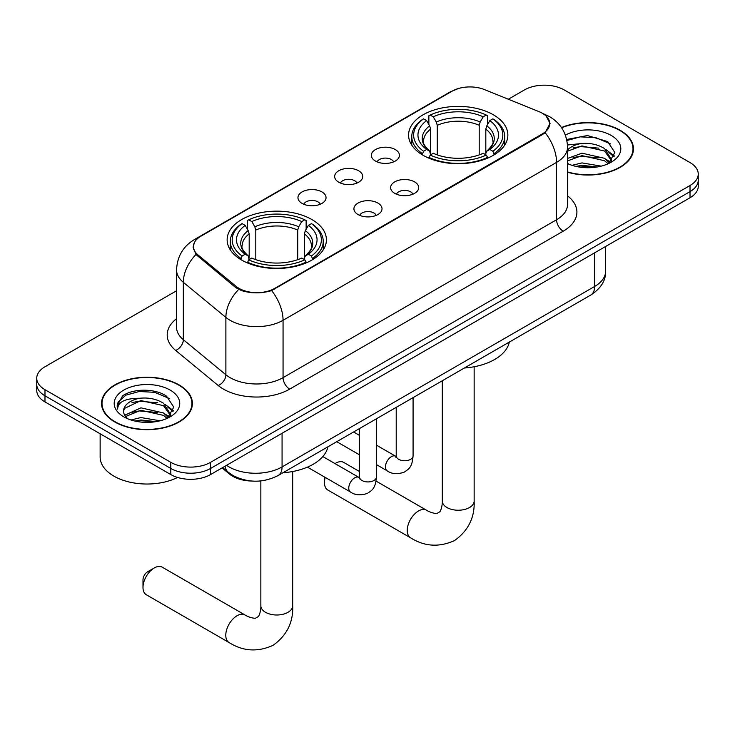 <?xml version="1.0" encoding="UTF-8"?>
<svg xmlns="http://www.w3.org/2000/svg" width="735" height="735" viewBox="0 0 735 735"><rect width="100%" height="100%" fill="white"/><g stroke="black" fill="none" stroke-linecap="round" stroke-linejoin="round"><path stroke-width="1.1" d="M311.87 219.544A49.64 28.656 0 0 0 257.774 213.334A49.64 28.656 0 0 0 227.133 239.812A49.64 28.656 0 0 0 241.668 260.071A49.64 28.656 0 0 0 295.764 266.29A49.64 28.656 0 0 0 326.413 239.812A49.64 28.656 0 0 0 311.87 219.544M493.332 114.779A49.64 28.656 0 0 0 439.236 108.569A49.64 28.656 0 0 0 408.587 135.047A49.64 28.656 0 0 0 423.13 155.305A49.64 28.656 0 0 0 477.226 161.525A49.64 28.656 0 0 0 507.867 135.047A49.64 28.656 0 0 0 493.332 114.779M375.447 161.048A14.048 8.113 180 0 1 372.663 158.751A14.048 8.113 180 0 1 377.312 148.672A14.048 8.113 180 0 1 395.311 149.572A14.048 8.113 180 0 1 398.104 158.751A14.048 8.113 180 0 1 375.447 161.048M393.602 161.884A8.425 4.869 0 0 0 391.342 159.513A8.425 4.869 0 0 0 383.036 158.282A8.425 4.869 0 0 0 377.156 161.884M338.762 182.225A14.048 8.113 180 0 1 335.969 179.937A14.048 8.113 180 0 1 340.627 169.849A14.048 8.113 180 0 1 358.625 170.759A14.048 8.113 180 0 1 361.418 179.937A14.048 8.113 180 0 1 338.762 182.225M356.916 183.07A8.425 4.869 0 0 0 354.656 180.7A8.425 4.869 0 0 0 346.35 179.469A8.425 4.869 0 0 0 340.47 183.07M302.067 203.411A14.048 8.113 180 0 1 299.283 201.114A14.048 8.113 180 0 1 303.932 191.036A14.048 8.113 180 0 1 321.939 191.936A14.048 8.113 180 0 1 324.723 201.114A14.048 8.113 180 0 1 302.067 203.411M320.221 204.247A8.425 4.869 0 0 0 317.961 201.877A8.425 4.869 0 0 0 309.656 200.646A8.425 4.869 0 0 0 303.775 204.247M394.723 193.351A14.048 8.113 180 0 1 391.93 191.063A14.048 8.113 180 0 1 396.588 180.975A14.048 8.113 180 0 1 414.586 181.885A14.048 8.113 180 0 1 417.379 191.063A14.048 8.113 180 0 1 394.723 193.351M412.877 194.196A8.425 4.869 0 0 0 410.617 191.826A8.425 4.869 0 0 0 402.311 190.595A8.425 4.869 0 0 0 396.431 194.196M358.028 214.537A14.048 8.113 180 0 1 355.244 212.24A14.048 8.113 180 0 1 359.893 202.162A14.048 8.113 180 0 1 377.9 203.062A14.048 8.113 180 0 1 380.684 212.24A14.048 8.113 180 0 1 358.028 214.537M376.182 215.373A8.425 4.869 0 0 0 373.922 213.003A8.425 4.869 0 0 0 365.617 211.772A8.425 4.869 0 0 0 359.737 215.373M538.957 111.619A25.284 14.599 180 0 1 542.338 113.254A25.284 14.599 180 0 1 549.743 123.572A25.284 14.599 180 0 1 542.338 133.899L274.78 288.368A25.284 14.599 180 0 1 236.192 286.42L198 254.935A25.284 14.599 180 0 1 193.434 246.565A25.284 14.599 180 0 1 200.839 236.238L452.043 91.204A25.284 14.599 180 0 1 484.429 89.569L538.957 111.619M251.701 481.03A28.095 16.225 180 0 1 229.596 474.121L222.071 467.919M567.549 172.22A45.423 26.221 0 0 0 633.46 148.81A45.423 26.221 0 0 0 620.156 130.27A45.423 26.221 0 0 0 561.466 127.541M179.083 384.91A45.423 26.221 0 0 0 129.58 379.232A45.423 26.221 0 0 0 101.54 403.46A45.423 26.221 0 0 0 114.844 422A45.423 26.221 0 0 0 164.346 427.687A45.423 26.221 0 0 0 192.395 403.46A45.423 26.221 0 0 0 179.083 384.91M102.009 405.821A45.423 26.221 0 0 0 101.853 406.519M546.123 116.047L550.074 123.425L545.122 132.677L542.669 134.459L271.61 290.591C261.587 293.614 251.563 293.614 241.539 290.591L235.862 287.716L195.969 254.512L193.103 247.217L194.398 242.568M176.556 290.784L44.982 366.756A28.095 16.225 0 0 0 36.75 378.222L36.75 390.46A28.095 16.225 0 0 0 44.982 401.926L170.805 474.571L170.805 468.461A28.095 16.225 0 0 0 210.541 468.461L690.018 191.633A28.095 16.225 0 0 0 698.25 180.167A28.095 16.225 0 0 1 690.018 191.633L210.541 468.461A28.095 16.225 0 0 1 170.805 468.461L44.982 395.807L170.805 468.461L170.805 462.343A28.095 16.225 0 0 0 210.541 462.343L690.018 185.514A28.095 16.225 0 0 0 698.25 174.048A28.095 16.225 0 0 0 690.018 162.573L564.195 89.927A28.095 16.225 0 0 0 524.459 89.927L508.335 99.234M36.75 384.341A28.095 16.225 0 0 0 44.982 395.807A28.095 16.225 0 0 1 36.75 384.341M36.75 378.222A28.095 16.225 0 0 0 44.982 389.697L170.805 462.343M192.083 406.519A45.423 26.221 0 0 0 191.927 405.821M633.147 151.869A45.423 26.221 0 0 0 632.991 151.171M170.805 474.571A28.095 16.225 0 0 0 210.541 474.571L690.018 197.752A28.095 16.225 0 0 0 698.25 186.286L698.25 174.048M567.549 171.916A44.954 25.955 0 0 0 632.991 148.81A44.954 25.955 0 0 0 619.825 130.463A44.954 25.955 0 0 0 561.641 127.798M572.05 165.329L581.973 162.904L601.221 166.138M575.928 166.395L581.973 165.338L597.178 166.983M567.549 158.448L581.973 153.192L604.593 158.31L609.407 162.904M567.549 160.873L581.973 155.627L604.593 160.744L608.148 163.749M567.484 144.997L580.668 143.628A23.419 13.515 0 0 0 567.549 149.912M580.668 143.628C589.654 142.682 597.629 144.345 604.593 148.599L611.446 159.385L611.281 161.167M567.549 151.162L581.973 145.916L604.593 151.033L611.373 160.597M567.549 163.096L568.55 164.034M567.549 163.583A32.781 18.926 0 0 0 611.208 162.196A32.781 18.926 0 0 0 611.208 135.433A32.781 18.926 0 0 0 565.399 135.121M608.543 163.574L614.846 152.494L607.652 141.589L587.394 135.534L566.694 139.475M566.915 140.514L580.31 136.857L595.763 137.666L610.546 143.904M573.061 147.91L580.31 146.568L598.841 148.139M608.892 152.494L614.102 156.849M573.061 157.621L580.31 156.279L598.841 157.85M608.892 162.205L609.655 162.701M576.552 166.542L580.31 165.991L596.829 167.038M606.118 149.72L614.396 155.985M606.118 159.431L610.427 162.022M115.174 421.807A44.954 25.955 0 0 0 164.171 427.439A44.954 25.955 0 0 0 191.927 403.46A44.954 25.955 0 0 0 178.752 385.103A44.954 25.955 0 0 0 129.764 379.481A44.954 25.955 0 0 0 102.009 403.46A44.954 25.955 0 0 0 115.174 421.807M100.135 433.779L100.135 456.986A46.829 27.039 0 0 0 113.852 476.105A46.829 27.039 0 0 0 177.567 477.456M130.977 419.979L140.909 417.553L160.156 420.787M134.863 421.045L140.909 419.979L156.114 421.633M124.665 415.229L140.909 407.842L163.528 412.96L168.343 417.553M125.474 416.552L140.909 410.268L163.528 415.385L167.084 418.399M167.479 418.224L173.782 407.135L166.588 396.238C155.158 388.043 132.511 388.429 122.515 395.963L117.113 405.849L117.628 409.027C117.931 401.907 125.253 398.324 139.604 398.269A23.419 13.515 0 0 0 123.553 411.104A23.419 13.515 0 0 0 124.693 415.266L127.486 418.674M139.604 398.269C148.589 397.332 156.555 398.986 163.528 403.249L170.382 414.035L170.217 415.817M123.553 411.37L124.353 408.495L140.909 400.557L163.528 405.674L170.309 415.247M170.143 390.074A32.781 18.926 0 0 0 123.792 390.074A32.781 18.926 0 0 0 123.792 416.837A32.781 18.926 0 0 0 170.143 416.837A32.781 18.926 0 0 0 170.143 390.074M117.113 406.069L118.133 402.073L125.86 395.154L139.237 391.507L154.69 392.315L169.482 398.554M131.997 402.56L139.237 401.218L157.777 402.78M167.828 407.135L173.037 411.499M131.997 412.271L139.237 410.929L157.777 412.5M167.828 416.846L168.591 417.351M135.488 421.183L139.237 420.64L155.765 421.688M165.053 404.36L173.331 410.635M165.053 414.071L169.362 416.671M335.004 463.592L335.711 463.188A15.922 9.197 120 0 0 335.022 463.61L335.711 463.188A15.922 9.197 120 0 1 343.677 462.398L359.534 471.558M325.247 477.428A15.922 9.197 120 0 0 324.457 482.684A15.922 9.197 120 0 0 327.755 489.979L410.534 537.772A15.922 9.197 -60 0 1 408.09 525.01A15.922 9.197 -60 0 1 418.491 510.981A15.922 9.197 -60 0 1 426.456 510.191C427.338 510.981 433.448 513.747 436.957 513.443L439.87 511.762C441.891 508.868 442.553 502.198 442.305 501.04A15.922 9.197 180 0 0 446.972 507.536A15.922 9.197 180 0 0 469.49 507.536A15.922 9.197 180 0 0 474.149 501.04C474.828 517.513 468.296 530.688 454.552 540.556C439.144 547.52 424.472 546.601 410.534 537.772M422.239 154.782L423.571 151.235A44.578 25.734 0 0 1 423.571 118.859L426.631 120.623A40.269 23.254 0 0 0 426.631 149.462L429.663 151.18L430.637 154.8M430.637 153.321L430.637 129.112L429.663 125.841L426.631 120.623M428.863 124.463L428.863 115.799L430.195 115.037A44.578 25.734 0 0 1 486.267 115.037L483.198 116.801A40.269 23.254 0 0 0 433.255 116.801L436.287 122.019L437.261 125.29L437.261 154.892M479.202 154.892L479.202 125.29L480.175 122.019L483.198 116.801M464.419 367.987A51.514 29.74 0 0 0 509.364 342.032M428.863 157.354A46.452 26.818 0 0 0 487.599 157.354L486.267 155.057A44.578 25.734 0 0 1 430.195 155.057L428.863 158.154M487.599 158.154L487.599 157.354M423.571 118.859L422.239 119.621A46.452 26.818 0 0 0 411.775 136.572A46.452 26.818 0 0 0 422.239 153.532M486.267 115.037L487.599 115.799L487.599 124.463M430.195 155.057L433.255 153.284A40.269 23.254 0 0 0 483.198 153.284L486.267 155.057M426.631 149.462L423.571 151.235M433.255 116.801L430.195 115.037M429.663 125.841A36.024 20.8 0 0 0 429.663 151.18L429.828 151.3C424.711 146.348 422.625 142.985 423.58 141.221A34.655 20.01 0 0 1 430.637 129.112M494.223 153.532A46.452 26.818 0 0 0 504.688 136.572A46.452 26.818 0 0 0 494.223 119.621L492.891 118.859A44.578 25.734 0 0 1 492.891 151.235L494.223 154.782M492.891 151.235L489.822 149.462A40.269 23.254 0 0 0 489.822 120.623L492.891 118.859M489.822 120.623L486.8 125.841L485.817 129.112L485.817 153.321L486.8 151.18L489.822 149.462M485.817 129.112A34.655 20.01 0 0 1 492.882 141.221C493.828 142.994 491.743 146.357 486.625 151.3L486.8 151.18A36.024 20.8 0 0 0 486.8 125.841M485.817 154.8L485.817 153.321M142.994 587.449L142.994 579.805A6.56 3.785 -60 0 1 147.634 571.775L154.249 567.953A15.922 9.197 120 0 0 142.994 587.449A15.922 9.197 120 0 0 146.293 594.734L229.072 642.537A15.922 9.197 -60 0 1 226.637 629.776A15.922 9.197 -60 0 1 237.037 615.746A15.922 9.197 -60 0 1 244.994 614.956C245.885 615.746 251.986 618.512 255.495 618.208L258.417 616.527C260.429 613.633 261.09 606.963 260.851 605.805A15.922 9.197 180 0 0 265.51 612.301A15.922 9.197 180 0 0 288.028 612.301A15.922 9.197 180 0 0 292.695 605.805C293.375 622.279 286.843 635.453 273.089 645.312C257.682 652.285 243.009 651.357 229.072 642.537M240.777 259.547L242.109 256A44.578 25.734 0 0 1 242.109 223.624L245.178 225.388A40.269 23.254 0 0 0 245.178 254.227L248.2 255.945L249.183 259.565M249.183 258.086L249.183 233.877L248.2 230.606L245.178 225.388M247.401 229.228L247.401 220.555L248.733 219.802A44.578 25.734 0 0 1 304.804 219.802L301.745 221.566A40.269 23.254 0 0 0 251.802 221.566L254.825 226.784L255.798 230.055L255.798 259.657M297.739 259.657L297.739 230.055L298.713 226.784L301.745 221.566M282.966 472.752A51.514 29.74 0 0 0 327.911 446.797M247.401 262.119A46.452 26.818 0 0 0 306.137 262.119L304.804 259.822A44.578 25.734 0 0 1 248.733 259.822L247.401 262.91M306.137 262.91L306.137 262.119M242.109 223.624L240.777 224.386A46.452 26.818 0 0 0 230.312 241.337A46.452 26.818 0 0 0 240.777 258.297M304.804 219.802L306.137 220.555L306.137 229.228M248.733 259.822L251.802 258.049A40.269 23.254 0 0 0 301.745 258.049L304.804 259.822M245.178 254.227L242.109 256M251.802 221.566L248.733 219.802M248.2 230.606A36.024 20.8 0 0 0 248.2 255.945L248.375 256.056C243.257 251.113 241.172 247.75 242.118 245.986A34.655 20.01 0 0 1 249.183 233.877M312.761 258.297A46.452 26.818 0 0 0 323.225 241.337A46.452 26.818 0 0 0 312.761 224.386L311.429 223.624A44.578 25.734 0 0 1 311.429 256L312.761 259.547M311.429 256L308.369 254.227A40.269 23.254 0 0 0 308.369 225.388L311.429 223.624M308.369 225.388L305.337 230.606L304.363 233.877L304.363 258.086L305.337 255.945L308.369 254.227M304.363 233.877A34.655 20.01 0 0 1 311.419 245.986C312.366 247.759 310.28 251.122 305.172 256.056L305.337 255.945A36.024 20.8 0 0 0 305.337 230.606M304.363 259.565L304.363 258.086M244.994 614.956L162.214 567.163A15.922 9.197 120 0 0 154.249 567.953L147.634 571.775M198 254.935L198 256.506M236.192 286.42L236.192 287.982M274.78 288.368L274.78 289.121M542.338 133.899L542.338 134.652M229.596 473.285L229.596 474.121M567.549 195.868A46.829 27.039 180 0 1 563.194 231.203L289.682 389.118A9.362 5.411 60 0 1 283.058 377.652L556.579 219.737A37.467 21.627 0 0 0 567.549 204.44L567.549 147.092A37.467 21.627 180 0 1 556.579 162.38A32.781 18.926 -120 0 0 545.122 132.677M289.682 389.118A46.829 27.039 180 0 1 223.458 389.118A46.829 27.039 180 0 1 218.212 385.507L175.665 350.43A46.829 27.039 180 0 1 176.556 318.696M230.083 377.652A37.467 21.627 0 0 0 283.058 377.652L283.058 320.295A37.467 21.627 180 0 1 230.083 320.295A37.467 21.627 180 0 1 225.884 317.41L183.337 282.323A37.467 21.627 180 0 1 176.556 269.92L176.556 327.268A37.467 21.627 0 0 0 183.337 339.68L225.884 374.758A37.467 21.627 0 0 0 230.083 377.652M567.549 147.092C566.915 133.623 560.989 123.517 549.789 116.791L545.058 114.485A32.781 15.352 112 0 0 543.661 114.081M271.61 290.591A32.781 18.926 60 0 1 283.058 320.295L556.579 162.38L556.579 219.737A9.362 5.411 60 0 0 563.194 231.203M197.853 238.315A32.781 18.926 -120 0 0 194.325 239.619C183.116 246.344 177.199 256.451 176.556 269.92M194.325 239.619L449.618 92.224A32.781 18.926 60 0 1 452.098 91.168M195.969 254.512A32.781 21.921 129.5 0 0 183.337 282.323L183.337 339.68A9.362 6.266 -50.5 0 1 175.665 350.43M238.654 289.452A32.781 21.921 129.5 0 0 225.884 317.41L225.884 374.758A9.362 6.266 -50.5 0 1 218.212 385.507M210.541 462.343L210.541 474.571M690.018 185.514L690.018 197.752M44.982 389.697L44.982 401.926M226.573 465.319A37.467 21.627 0 0 0 229.09 466.927A37.467 21.627 0 0 0 282.065 466.927L594.652 286.457A37.467 21.627 0 0 0 605.631 271.169C605.897 280.458 600.954 288.414 590.775 295.038L278.188 475.508A18.733 10.814 60 0 0 282.065 466.927L282.065 433.283M594.652 252.812L594.652 286.457A18.733 10.814 60 0 1 590.775 295.038M225.057 466.201A18.733 12.532 129.5 0 0 228.319 472.293L222.631 467.598M479.202 125.29A34.655 20.01 0 0 0 437.261 125.29M480.175 122.019A36.024 20.8 0 0 0 436.287 122.019M297.739 230.055A34.655 20.01 0 0 0 255.798 230.055M298.713 226.784A36.024 20.8 0 0 0 254.825 226.784M413.079 397.626L413.079 455.884A8.425 4.869 180 0 1 410.231 459.531A8.425 4.869 180 0 1 398.692 459.32A8.425 4.869 180 0 1 396.22 455.884L395.954 457.703L396.707 457.078M413.079 455.884C412.124 467.763 408.697 469.04 403.984 472.283C397.029 474.433 391.424 473.956 387.189 470.832A8.425 4.869 -60 0 1 385.903 464.07A8.425 4.869 -60 0 1 391.406 456.646A8.425 4.869 -60 0 1 391.783 456.444A8.425 4.869 -60 0 1 395.623 456.224L396.202 456.536M376.393 418.803L376.393 477.061A8.425 4.869 180 0 1 373.536 480.718A8.425 4.869 180 0 1 362.006 480.506A8.425 4.869 180 0 1 359.534 477.061L359.268 478.88L360.021 478.264M376.393 477.061C375.438 488.95 372.011 490.217 367.298 493.461C360.334 495.62 354.739 495.133 350.503 492.009A8.425 4.869 -60 0 1 349.208 485.256A8.425 4.869 -60 0 1 354.72 477.824A8.425 4.869 -60 0 1 355.097 477.621A8.425 4.869 -60 0 1 358.937 477.41L359.507 477.713M193.434 246.565L193.434 249.661M549.743 123.572L549.743 125.804M449.618 92.224L458.19 88.595M545.058 114.485L543.018 113.659M278.188 475.508C263.112 483.079 248.044 483.079 232.967 475.508L228.319 472.293M605.631 271.169L605.631 246.473M632.991 152.568L632.991 148.81M611.446 160.993L611.446 159.385M191.927 407.218L191.927 403.46M170.382 415.642L170.382 414.035M102.009 407.218L102.009 403.46M324.457 476.969L324.457 482.684M474.149 366.747L474.149 501.04M411.775 145.144L411.775 136.572M504.688 145.144L504.688 136.572M426.456 510.191L376.063 481.094M442.305 380.748L442.305 501.04M292.695 471.512L292.695 605.805M230.312 249.909L230.312 241.337M323.225 249.909L323.225 241.337M260.851 480.911L260.851 605.805M387.189 470.832L376.393 464.594M359.534 454.855L336.74 441.698M396.22 407.355L396.22 455.884M395.623 456.224L376.393 445.125M359.534 435.396L353.599 431.969M350.503 492.009L307.414 467.129M359.534 428.542L359.534 477.061M358.937 477.41L322.812 456.554"/></g></svg>

